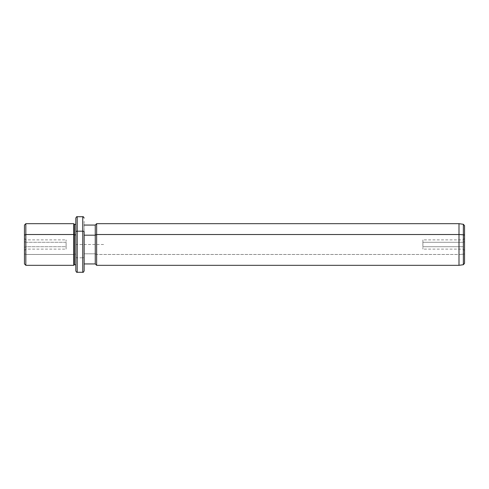 <?xml version="1.0" encoding="UTF-8"?>
<svg xmlns="http://www.w3.org/2000/svg" width="489" height="489" viewBox="0 0 489 489"><rect width="100%" height="100%" fill="white"/><g stroke="black" fill="none" stroke-linecap="round" stroke-linejoin="round"><path stroke-width="0.37" stroke-dasharray="2.44 1.83" d="M25.838 242.287L66.101 242.287L66.101 249.115L66.101 246.713L25.838 246.713L25.838 249.115L25.838 242.287L24.45 241.621L24.45 247.379L24.45 238.498L24.45 247.379L25.838 246.713L25.838 239.885L25.838 249.115L25.838 246.713L24.45 247.379L24.45 250.502L24.45 241.621L25.838 242.287L25.838 239.885L25.838 246.713L66.101 246.713L66.101 239.885L66.101 242.287L25.838 242.287M24.45 225.062L24.45 253.815L25.838 254.482L25.838 265.325L25.838 254.482L24.45 253.815L24.45 235.185M24.45 253.815L24.45 263.938M25.838 254.482L25.838 223.675L25.838 254.482L73.735 254.482L25.838 254.482M73.735 265.325L73.735 223.675L73.735 265.325M74.432 264.628L74.432 254.152L73.735 254.482L74.432 254.152L74.432 224.372L74.432 264.628M75.819 234.848L75.819 264.628L75.819 254.152L74.432 254.152L75.819 254.152L75.819 224.372L75.819 262.165L75.819 234.848M75.819 264.628L75.819 231.853M75.819 218.125L75.819 257.147A1.388 0.666 180 0 0 77.207 257.813L77.207 216.731L77.207 257.813A1.388 0.666 0 0 1 75.819 257.147L75.819 270.875M77.207 272.269L77.207 257.813L82.757 257.813L82.757 216.731L82.757 257.813L77.207 257.813L77.207 272.269M82.757 272.269L82.757 257.813A1.388 0.666 180 0 0 84.151 257.147L84.151 221.352L84.151 257.147A1.388 0.666 0 0 1 82.757 257.813L82.757 272.269M84.151 270.875L84.151 263.938M95.257 263.938L95.257 253.815L84.151 253.815L95.257 253.815L95.257 225.062L95.257 263.938M96.645 265.325L96.645 254.482L95.257 253.815L96.645 254.482L96.645 223.675L96.645 265.325M458.994 265.325L458.994 254.482L96.645 254.482L458.994 254.482L458.994 223.675L458.994 265.325M463.352 264.714L463.352 254.188L458.994 254.482L463.352 254.188L463.352 224.286L463.352 264.714M464.55 263.339L464.55 253.534A1.388 0.666 0 0 1 463.352 254.188A1.388 0.666 180 0 0 464.55 253.534L464.55 225.661M464.55 235.466L464.55 253.534M464.55 247.379L464.55 241.621L464.55 247.379L463.162 246.713L463.162 239.885L463.162 242.287L464.55 241.621L464.55 238.498L464.55 250.502L464.55 241.621L463.162 242.287L463.162 249.115L463.162 246.713L464.55 247.379M463.162 246.713L422.899 246.713L422.899 239.885L422.899 242.287L463.162 242.287L463.162 249.115L463.162 242.287L422.899 242.287L422.899 249.115L422.899 246.713L463.162 246.713M422.899 242.287L422.899 246.713L422.899 242.287M103.582 244.5L75.819 244.5L75.819 272.269M24.45 250.502L25.838 249.115L66.101 249.115M464.55 238.498L463.162 239.885L422.899 239.885M464.55 250.502L463.162 249.115L422.899 249.115M24.45 238.498L25.838 239.885L66.101 239.885"/><path stroke-width="0.73" d="M84.151 225.062L95.257 225.062L96.645 223.675L458.994 223.675L463.352 224.286L464.55 225.661L464.55 235.466A1.388 0.666 180 0 0 463.352 234.812A1.388 0.666 0 0 1 464.55 235.466L464.55 263.339L463.352 264.714L463.352 224.286L463.352 234.812L458.994 234.518L463.352 234.812L463.352 264.714L458.994 265.325L458.994 223.675L458.994 234.518L96.645 234.518L458.994 234.518L458.994 265.325L96.645 265.325L96.645 223.675L96.645 234.518L95.257 235.185L96.645 234.518L96.645 265.325L95.257 263.938L95.257 225.062L95.257 235.185L84.151 235.185L95.257 235.185L95.257 263.938L84.151 263.938L84.151 265.27L84.151 231.853L84.151 270.875C83.558 272.159 83.099 272.618 82.757 272.269L82.757 231.187A1.388 0.666 0 0 1 84.151 231.853A1.388 0.666 180 0 0 82.757 231.187L82.757 272.269L77.207 272.269L77.207 231.187L82.757 231.187L82.757 216.731L82.757 231.187L77.207 231.187L77.207 272.269C76.871 272.618 76.406 272.159 75.819 270.875L75.819 231.853A1.388 0.666 0 0 1 77.207 231.187L77.207 216.731L77.207 231.187A1.388 0.666 180 0 0 75.819 231.853L75.819 264.94L74.432 264.628L74.432 224.372L74.432 234.848L73.735 234.518L74.432 234.848L74.432 264.628L73.735 265.325L73.735 223.675L73.735 234.518L25.838 234.518L73.735 234.518L73.735 265.325L25.838 265.325L25.838 223.675L25.838 234.518L24.45 235.185L25.838 234.518L25.838 265.325L24.45 263.938L24.45 235.185L24.45 253.815M24.45 235.185L24.45 225.062L25.838 223.675L73.735 223.675L74.432 224.372L75.819 224.372M74.432 234.848L75.819 234.848L74.432 234.848M75.819 231.853L75.819 218.125C76.406 216.841 76.871 216.382 77.207 216.731L82.757 216.731C83.106 216.382 83.564 216.847 84.151 218.125M464.55 253.534L464.55 235.466"/></g></svg>
